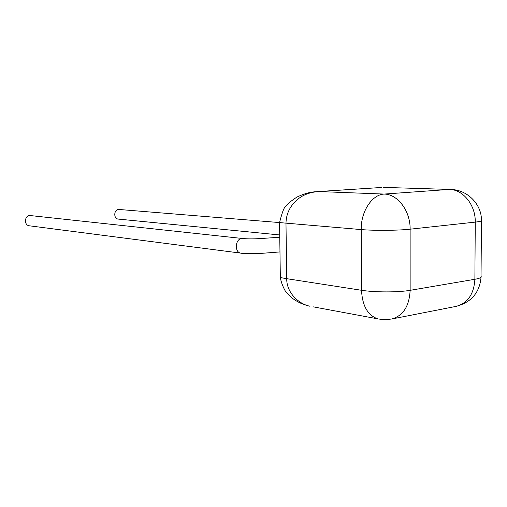 <?xml version="1.0" encoding="UTF-8"?>
<svg xmlns="http://www.w3.org/2000/svg" width="507" height="507" viewBox="0 0 507 507"><rect width="100%" height="100%" fill="white"/><g stroke="black" fill="none" stroke-linecap="round" stroke-linejoin="round"><path stroke-width="0.76" d="M279.547 222.567L118.695 209.442C113.834 209.511 113.315 218.549 118.144 219.075L118.6 219.119M29.717 225.849L29.133 225.773C23.785 225 24.488 215.608 29.9 215.513L242.346 238.48M314.131 191.842L318.802 191.551C309.517 192.147 301.963 195.195 296.126 200.683C289.491 206.976 286.113 214.55 285.986 223.403L286.715 278.679C286.531 292.501 298.363 303.915 310.011 306.26M381.822 187.457L318.802 191.551L384.179 194.067L449.392 189.428L384.35 187.419M379.762 319.226L385.618 319.651L391.531 319.036C403.084 315.88 409.288 306.31 410.144 290.327L474.882 279.281L475.262 222.11L410.131 229.183L410.144 290.327C398.42 292.444 374.508 292.406 361.535 290.283L361.206 229.582L279.56 222.592L280.327 277.215C279.972 277.462 282.107 277.95 286.715 278.679L361.535 290.283C362.302 305.791 367.702 315.303 377.721 318.833L313.453 306.893M241.326 253.196L240.641 253.107C234.234 252.156 235.292 238.765 241.795 238.505L243.075 238.556C248.411 239.044 255.192 238.981 263.425 238.36L279.763 237.232M314.86 191.773L312.185 192.096C307.622 192.749 302.508 194.428 296.855 197.122C291.348 200.747 287.577 203.846 285.536 206.412C283.952 207.585 281.962 212.978 279.56 222.592L279.56 222.522M410.131 229.183C398.331 230.533 374.261 230.723 361.206 229.582C360.838 211.495 372.081 194.473 384.179 194.067C397.627 194.105 410.436 210.925 410.131 229.183M481.454 220.26C482.284 220.938 480.218 221.553 475.262 222.11C475.68 205.05 462.942 189.403 449.392 189.428L451.971 189.51C467.986 190.417 481.644 204.562 481.454 220.26M391.531 319.036L455.977 306.405C467.625 303.281 473.925 294.244 474.882 279.281C479.806 278.406 481.859 277.386 481.042 276.226L481.454 220.837M381.784 187.457L318.111 191.557M383.178 187.394L383.989 187.419M310.018 306.247C308.605 305.924 301.133 304.365 294.472 299.675C291.791 298.122 288.711 295.207 285.232 290.917C282.519 285.967 280.884 281.404 280.327 277.215M455.977 306.405C471.301 302.387 479.66 292.653 481.042 277.209M240.641 253.107L29.133 225.773M279.972 251.928L261.954 253.323C250.718 253.893 243.613 253.817 240.654 253.107M118.144 219.075L279.731 234.956"/></g></svg>
